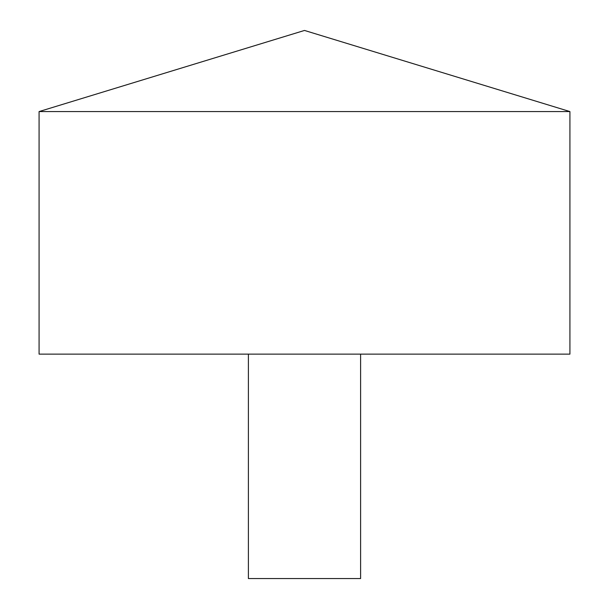 <?xml version="1.0" encoding="UTF-8"?>
<svg xmlns="http://www.w3.org/2000/svg" width="609" height="609" viewBox="0 0 609 609"><rect width="100%" height="100%" fill="white"/><g stroke="black" fill="none" stroke-linecap="round" stroke-linejoin="round"><path stroke-width="0.91" d="M569.917 111.569L39.083 111.569L39.083 354.133L569.917 354.133L569.917 111.569L304.5 30.45L39.083 111.569M360.604 354.133L360.604 578.55L248.396 578.55L248.396 354.133"/></g></svg>
